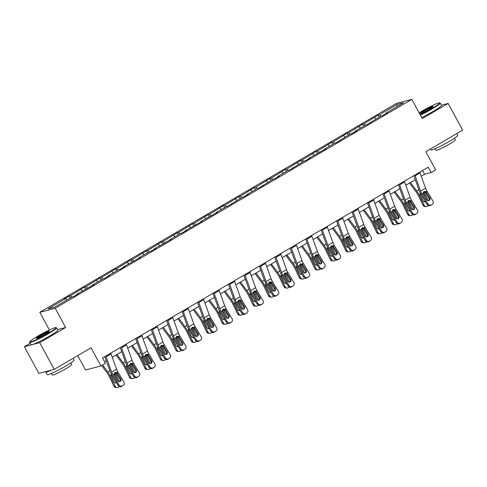<?xml version="1.0" encoding="UTF-8"?>
<svg xmlns="http://www.w3.org/2000/svg" width="487" height="487" viewBox="0 0 487 487"><rect width="100%" height="100%" fill="white"/><g stroke="black" fill="none" stroke-linecap="round" stroke-linejoin="round"><path stroke-width="0.73" d="M30.218 343.262L24.35 346.701L39.721 342.665L65.617 327.501L55.177 308.265L411.807 99.372L422.247 118.603L448.15 103.439L441.374 105.21M448.15 103.439L462.65 130.145L425.808 151.725L435.67 169.89L431.165 172.526L428.262 167.187L102.532 357.982L105.429 363.32L100.925 365.962L91.063 347.797L54.221 369.377L38.85 373.413L24.35 346.701M39.721 342.665L54.221 369.377M77.743 355.601L85.554 369.992L100.925 365.962M49.406 329.985L39.806 312.301L396.436 103.408L411.807 99.372M66.92 299.962L65.55 298.647L64.162 299.006L69.111 296.108L70.171 298.062M380.871 116.07L379.501 114.755L397.027 104.486L403.589 102.763L386.063 113.033L387.451 112.667L382.502 115.565L381.108 115.93L367.052 124.617L365.658 124.982L355.163 131.131L356.551 130.766L351.602 133.663L350.208 134.028L336.152 142.715L334.764 143.081L324.263 149.229L325.657 148.864L308.813 158.275L310.207 157.916L305.252 160.813L303.864 161.179L289.802 169.866L288.414 170.231L277.913 176.379L279.307 176.014L274.351 178.912L272.964 179.277L258.901 187.964L257.513 188.329L247.012 194.477L248.407 194.112L243.451 197.01L242.063 197.375L228.001 206.062L226.613 206.427L216.112 212.576L217.506 212.21L200.662 221.628L202.056 221.262L185.218 230.674L186.606 230.308L181.657 233.212L180.263 233.577L169.768 239.726L171.156 239.361L154.318 248.772L155.706 248.407L150.757 251.31L149.363 251.676L138.868 257.824L140.256 257.459L123.418 266.87L124.806 266.505L119.857 269.408L118.463 269.774L107.968 275.922L109.356 275.557L104.407 278.454L103.013 278.82L92.518 284.974L93.906 284.609L77.068 294.02L78.456 293.655L73.507 296.559L72.113 296.924L54.587 307.187L48.024 308.91L65.55 298.647M55.177 308.265L39.806 312.301M71.875 297.064L70.505 295.743L69.111 296.108M70.505 295.743L84.561 287.056L85.621 289.01M87.325 288.012L85.956 286.691L84.561 287.056M85.956 286.691L100.012 278.01L101.071 279.958M102.775 278.966L101.406 277.645L100.012 278.01M101.406 277.645L115.462 268.958L116.521 270.912M118.225 269.914L116.856 268.593L115.462 268.958M116.856 268.593L130.912 259.912L131.971 261.86M133.669 260.868L132.306 259.547L130.912 259.912M132.306 259.547L146.362 250.86L147.421 252.814M149.119 251.816L147.75 250.495L146.362 250.86M147.75 250.495L161.812 241.814L162.871 243.762M164.569 242.763L163.2 241.449L161.812 241.814M163.2 241.449L177.262 232.762L178.321 234.716M180.02 233.717L178.65 232.396L177.262 232.762M178.65 232.396L192.712 223.71L193.771 225.664M195.47 224.665L194.1 223.344L192.712 223.71M194.1 223.344L208.162 214.664L209.221 216.612M210.92 215.619L209.55 214.298L208.162 214.664M209.55 214.298L223.612 205.611L224.671 207.565M226.37 206.567L225 205.246L223.612 205.611M225 205.246L239.062 196.565L240.121 198.513M241.82 197.521L240.45 196.2L239.062 196.565M240.45 196.2L254.506 187.513L255.572 189.467M257.27 188.469L255.9 187.148L254.506 187.513M255.9 187.148L269.956 178.467L271.015 180.415M272.72 179.417L271.35 178.102L269.956 178.467M271.35 178.102L285.406 169.415L286.466 171.369M288.17 170.371L286.8 169.05L285.406 169.415M286.8 169.05L300.856 160.363L301.916 162.317M303.62 161.319L302.25 159.998L300.856 160.363M302.25 159.998L316.307 151.317L317.366 153.265M319.07 152.273L317.701 150.952L316.307 151.317M317.701 150.952L331.757 142.265L332.816 144.219M334.52 143.221L333.151 141.9L331.757 142.265M333.151 141.9L347.207 133.219L348.266 135.167M349.97 134.175L348.601 132.854L347.207 133.219M348.601 132.854L362.657 124.167L363.716 126.121M365.42 125.122L364.051 123.801L362.657 124.167M364.051 123.801L378.107 115.121L379.166 117.069M379.501 114.755L378.107 115.121M77.123 294.434L77.068 294.02M82.37 290.916L81 289.595M92.573 285.388L92.518 284.974M97.82 281.863L96.45 280.542M108.023 276.336L107.968 275.922M113.27 272.817L111.9 271.496M123.473 267.29L123.418 266.87M128.72 263.765L127.35 262.444M138.923 258.238L138.868 257.824M144.17 254.713L142.801 253.398M154.373 249.192L154.318 248.772M159.62 245.667L158.251 244.346M169.823 240.14L169.768 239.726M175.07 236.615L173.701 235.294M185.273 231.088L185.218 230.674M190.52 227.569L189.151 226.248M200.723 222.042L200.662 221.628M205.971 218.517L204.601 217.196M216.173 212.989L216.112 212.576M221.421 209.471L220.051 208.15M231.623 203.943L231.562 203.523M236.871 200.419L235.501 199.098M247.073 194.891L247.012 194.477M252.321 191.367L250.951 190.052M262.523 185.845L262.463 185.425M267.771 182.321L266.401 181M277.974 176.793L277.913 176.379M283.215 173.269L281.851 171.948M293.424 167.741L293.363 167.327M298.665 164.222L297.295 162.902M308.874 158.695L308.813 158.275M314.115 155.17L312.745 153.849M324.324 149.643L324.263 149.229M329.565 146.124L328.195 144.803M339.774 140.597L339.713 140.177M345.015 137.072L343.645 135.751M355.218 131.545L355.163 131.131M360.465 128.02L359.096 126.705M370.668 122.499L370.613 122.079M375.915 118.974L374.546 117.653M386.118 113.447L386.063 113.033M421.231 176.215L424.579 174.255L431.165 172.526M104.553 361.707L106.269 360.703M112.241 357.208L121.713 351.657M127.685 348.156L137.164 342.604M143.135 339.11L152.614 333.558M158.585 330.058L168.064 324.506M174.036 321.006L183.514 315.454M189.486 311.96L198.964 306.408M204.936 302.908L214.414 297.356M220.386 293.862L229.864 288.31M235.836 284.81L245.314 279.258M251.286 275.764L260.764 270.212M266.736 266.712L276.214 261.16M282.186 257.66L291.664 252.108M297.636 248.613L307.114 243.062M313.086 239.561L322.564 234.01M328.536 230.515L338.015 224.964M343.986 221.463L353.465 215.911M359.436 212.417L368.915 206.865M374.887 203.365L384.365 197.813M390.337 194.313L399.809 188.761M405.781 185.267L415.259 179.715M422.558 170.529L424.579 174.255M397.033 106.604L397.027 104.486M65.617 327.501L57.533 329.62M419.739 172.179A4.273 1.455 59.6 0 1 420.05 172.946L425.565 188.183A6.106 2.076 -120.4 0 0 426.91 190.989L432.967 201.082A2.441 2.295 54.5 0 1 432.243 204.339L430.405 205.526L432.243 204.339M413.798 175.661L419.088 190.289A9.156 3.117 -120.4 0 0 421.109 194.49L427.172 204.589L428.018 203.986A2.441 2.295 54.5 0 0 431.257 204.917M414.784 175.083A4.273 1.455 59.6 0 1 415.101 175.844L420.61 191.087A6.106 2.076 -120.4 0 0 421.961 193.887L428.018 203.986M428.895 200.595A1.954 1.838 54.5 0 0 428.968 198.446L425.364 192.432L424.025 191.452M430.405 205.526A2.441 2.295 -125.5 0 1 427.172 204.589M432.407 204.236L431.555 204.838A2.441 2.295 -125.5 0 1 431.397 204.942M425.845 191.61L429.82 197.838A1.954 1.838 -125.5 0 1 429.236 200.443A1.954 1.838 -125.5 0 1 426.649 199.694L423.026 193.26L423.915 191.507L425.845 191.61L426.91 190.989M409.555 183.057L416.33 192.207A6.106 2.076 59.6 0 1 417.98 194.934L423.033 205.295L424.244 205.356A2.441 2.24 93 0 0 427.276 206.348L428.262 205.764A2.441 2.24 93 0 0 428.426 205.66M410.492 182.509L416.72 190.91A9.156 3.117 59.6 0 1 419.191 194.995L424.244 205.356M423.867 191.543A9.156 3.117 59.6 0 1 424.147 192.097L428.335 200.681M425.522 201.843A1.954 1.79 -87 0 1 423.252 200.973L420.111 194.459L420.232 192.907M424.147 192.097L423.02 193.108M426.295 199.11L423.41 192.943M426.423 199.116A1.954 1.79 -87 0 1 426.582 199.585M426.095 206.634L424.883 206.573A2.441 2.24 -87 0 1 423.033 205.295M424.134 201.843A1.954 1.79 93 0 0 425.078 201.107M420.19 114.81A14.89 1.327 -28.5 0 0 431.701 108.704A14.89 1.327 -28.5 0 0 439.609 102.848A14.89 1.327 -28.5 0 0 421.565 111.365A14.89 1.327 -28.5 0 0 419.118 112.832M439.609 102.848L440.102 102.994A15.255 1.364 151.5 0 1 440.218 103.074A15.255 1.364 151.5 0 1 431.999 108.991A15.255 1.364 151.5 0 1 420.384 115.163M429.169 109.368A7.445 0.664 151.5 0 1 420.141 113.623A7.445 0.664 151.5 0 1 424.098 110.695A7.445 0.664 151.5 0 1 433.18 106.543A7.445 0.664 151.5 0 1 429.169 109.368M432.846 106.933A7.08 0.633 -28.5 0 0 424.396 110.987A7.08 0.633 -28.5 0 0 420.646 113.556M456.782 133.584L457.737 135.337A15.255 1.364 151.5 0 1 449.519 141.254A15.255 1.364 151.5 0 1 430.916 149.899L430.435 149.016M454.432 138.211L455.315 139.836A10.988 0.98 151.5 0 1 449.398 144.097A10.988 0.98 151.5 0 1 436.005 150.319L435.122 148.693M440.218 103.074L441.49 105.423A15.255 1.364 151.5 0 1 433.278 111.34A15.255 1.364 151.5 0 1 421.657 117.513M48.03 333.431A14.89 1.327 -28.5 0 0 55.944 327.581A14.89 1.327 -28.5 0 0 37.895 336.091A14.89 1.327 -28.5 0 0 29.871 341.734A14.89 1.327 -28.5 0 0 48.03 333.431M55.944 327.581L56.437 327.727A15.255 1.364 151.5 0 1 56.547 327.8A15.255 1.364 151.5 0 1 48.329 333.723A15.255 1.364 151.5 0 1 29.731 342.361A15.255 1.364 151.5 0 1 29.725 342.227L29.871 341.734M45.498 334.1A7.445 0.664 151.5 0 1 36.476 338.355A7.445 0.664 151.5 0 1 40.433 335.427A7.445 0.664 151.5 0 1 49.51 331.276A7.445 0.664 151.5 0 1 45.498 334.1M49.181 331.659A7.08 0.633 -28.5 0 0 40.731 335.713A7.08 0.633 -28.5 0 0 36.982 338.288M73.111 358.316L74.067 360.07A15.255 1.364 151.5 0 1 65.848 365.987A15.255 1.364 151.5 0 1 47.251 374.631L45.796 371.958A15.255 1.364 151.5 0 1 45.961 371.544M70.761 362.937L71.644 364.562A10.988 0.98 151.5 0 1 65.733 368.823A10.988 0.98 151.5 0 1 52.34 375.051L51.452 373.419M56.547 327.8L57.825 330.156A15.255 1.364 151.5 0 1 49.607 336.073A15.255 1.364 151.5 0 1 31.004 344.711L29.731 342.361M51.47 370.102A15.255 1.364 151.5 0 1 45.796 371.958M404.289 181.231A4.273 1.455 59.6 0 1 404.6 181.992L410.115 197.235A6.106 2.076 -120.4 0 0 411.46 200.035L417.517 210.134A2.441 2.295 54.5 0 1 416.793 213.385L414.954 214.572L416.793 213.385M398.348 184.713L403.638 199.341A9.156 3.117 -120.4 0 0 405.665 203.542L411.722 213.641L412.568 213.038A2.441 2.295 54.5 0 0 415.807 213.97M399.334 184.129A4.273 1.455 59.6 0 1 399.65 184.896L405.16 200.133A6.106 2.076 -120.4 0 0 406.511 202.939L412.568 213.038M413.445 209.647A1.954 1.838 54.5 0 0 413.518 207.492L409.914 201.478L408.575 200.504M414.954 214.572A2.441 2.295 -125.5 0 1 411.722 213.641M416.957 213.282L416.111 213.89A2.441 2.295 -125.5 0 1 415.947 213.994M410.395 200.662L414.37 206.89A1.954 1.838 -125.5 0 1 413.792 209.495A1.954 1.838 -125.5 0 1 411.198 208.746L407.576 202.312L408.465 200.559L410.395 200.662L411.46 200.035M388.839 190.277A4.273 1.455 59.6 0 1 389.15 191.044L394.665 206.281A6.106 2.076 -120.4 0 0 396.01 209.087L402.067 219.187A2.441 2.295 54.5 0 1 401.343 222.437L399.504 223.624L401.343 222.437M382.898 193.759L388.188 208.387A9.156 3.117 -120.4 0 0 390.215 212.594L396.272 222.693L397.118 222.084A2.441 2.295 54.5 0 0 400.357 223.016M383.884 193.181A4.273 1.455 59.6 0 1 384.2 193.942L389.71 209.185A6.106 2.076 -120.4 0 0 391.061 211.985L397.118 222.084M398.001 218.693A1.954 1.838 54.5 0 0 398.074 216.545L394.464 210.53L393.125 209.55M399.504 223.624A2.441 2.295 -125.5 0 1 396.272 222.693M401.507 222.334L400.661 222.936A2.441 2.295 -125.5 0 1 400.497 223.04M394.945 209.708L398.92 215.942A1.954 1.838 -125.5 0 1 398.342 218.541A1.954 1.838 -125.5 0 1 395.748 217.799L392.126 211.358L393.015 209.611L394.945 209.708L396.01 209.087M394.105 192.109L400.88 201.259A6.106 2.076 59.6 0 1 402.53 203.98L407.582 214.341L408.794 214.408A2.441 2.24 93 0 0 411.825 215.394L412.812 214.816A2.441 2.24 93 0 0 412.976 214.706M395.042 191.555L401.27 199.962A9.156 3.117 59.6 0 1 403.741 204.047L408.794 214.408M408.416 200.589A9.156 3.117 59.6 0 1 408.696 201.143L412.885 209.733M410.072 210.889A1.954 1.79 -87 0 1 407.802 210.019L404.66 203.505L404.782 201.953M408.696 201.143L407.57 202.154M410.845 208.156L407.96 201.989M410.973 208.162A1.954 1.79 -87 0 1 411.131 208.637M410.644 215.686L409.433 215.619A2.441 2.24 -87 0 1 407.582 214.341M408.684 210.895A1.954 1.79 93 0 0 409.628 210.153M378.655 201.155L385.43 210.305A6.106 2.076 59.6 0 1 387.08 213.032L392.132 223.393L393.344 223.46A2.441 2.24 93 0 0 396.375 224.446L397.362 223.862A2.441 2.24 93 0 0 397.526 223.758M379.592 200.607L385.82 209.008A9.156 3.117 59.6 0 1 388.291 213.093L393.344 223.46M392.966 209.641A9.156 3.117 59.6 0 1 393.246 210.195L397.435 218.785M394.622 219.941A1.954 1.79 -87 0 1 392.352 219.071L389.21 212.557L389.332 211.005M393.246 210.195L392.12 211.206M395.395 217.208L392.51 211.041M395.523 217.214A1.954 1.79 -87 0 1 395.681 217.683M395.194 224.732L393.983 224.671A2.441 2.24 -87 0 1 392.132 223.393M393.234 219.941A1.954 1.79 93 0 0 394.178 219.205M373.389 199.329A4.273 1.455 59.6 0 1 373.699 200.096L379.215 215.333A6.106 2.076 -120.4 0 0 380.56 218.133L386.623 228.233A2.441 2.295 54.5 0 1 385.893 231.489L384.054 232.67L385.893 231.489M367.448 202.811L372.738 217.439A9.156 3.117 -120.4 0 0 374.765 221.64L380.822 231.739L381.668 231.136A2.441 2.295 54.5 0 0 384.907 232.068M368.434 202.233A4.273 1.455 59.6 0 1 368.75 202.994L374.26 218.231A6.106 2.076 -120.4 0 0 375.611 221.037L381.668 231.136M382.551 227.746A1.954 1.838 54.5 0 0 382.624 225.597L379.014 219.576L377.675 218.602M384.054 232.67A2.441 2.295 -125.5 0 1 380.822 231.739M386.057 231.38L385.211 231.989A2.441 2.295 -125.5 0 1 385.047 232.092M379.495 218.76L383.47 224.988A1.954 1.838 -125.5 0 1 382.892 227.593A1.954 1.838 -125.5 0 1 380.298 226.845L376.676 220.41L377.565 218.657L379.495 218.76L380.56 218.133M363.205 210.207L369.98 219.357A6.106 2.076 59.6 0 1 371.63 222.078L376.682 232.445L377.894 232.506A2.441 2.24 93 0 0 380.925 233.492L381.911 232.914A2.441 2.24 93 0 0 382.076 232.81M364.142 209.653L370.37 218.06A9.156 3.117 59.6 0 1 372.847 222.145L377.894 232.506M377.516 218.687A9.156 3.117 59.6 0 1 377.796 219.241L381.985 227.831M379.172 228.987A1.954 1.79 -87 0 1 376.901 228.117L373.76 221.603L373.882 220.051M377.796 219.241L376.67 220.252M379.945 226.254L377.066 220.087M380.073 226.26A1.954 1.79 -87 0 1 380.237 226.735M379.75 233.784L378.533 233.717A2.441 2.24 -87 0 1 376.682 232.445M377.784 228.993A1.954 1.79 93 0 0 378.728 228.257M357.939 208.381A4.273 1.455 59.6 0 1 358.249 209.142L363.765 224.385A6.106 2.076 -120.4 0 0 365.116 227.185L371.173 237.285A2.441 2.295 54.5 0 1 370.443 240.535L368.604 241.722L370.443 240.535M351.998 211.857L357.288 226.485A9.156 3.117 -120.4 0 0 359.315 230.692L365.372 240.791L366.218 240.182A2.441 2.295 54.5 0 0 369.456 241.114M352.984 211.279A4.273 1.455 59.6 0 1 353.3 212.046L358.809 227.283A6.106 2.076 -120.4 0 0 360.161 230.083L366.218 240.182M367.101 236.792A1.954 1.838 54.5 0 0 367.174 234.643L363.564 228.628L362.225 227.648M368.604 241.722A2.441 2.295 -125.5 0 1 365.372 240.791M370.607 240.432L369.761 241.035A2.441 2.295 -125.5 0 1 369.596 241.144M364.045 227.806L368.02 234.04A1.954 1.838 -125.5 0 1 367.442 236.639A1.954 1.838 -125.5 0 1 364.848 235.897L361.226 229.462L362.121 227.709L364.045 227.806L365.116 227.185M347.755 219.253L354.53 228.403A6.106 2.076 59.6 0 1 356.18 231.13L361.232 241.491L362.45 241.558A2.441 2.24 93 0 0 365.475 242.544L366.468 241.966A2.441 2.24 93 0 0 366.626 241.856M348.698 218.706L354.92 227.106A9.156 3.117 59.6 0 1 357.397 231.191L362.45 241.558M362.066 227.739A9.156 3.117 59.6 0 1 362.346 228.293L366.534 236.883M363.722 238.04A1.954 1.79 -87 0 1 361.451 237.169L358.316 230.655L358.432 229.103M362.346 228.293L361.22 229.304M364.495 235.306L361.616 229.14M364.623 235.312A1.954 1.79 -87 0 1 364.787 235.787M364.3 242.836L363.083 242.77A2.441 2.24 -87 0 1 361.232 241.491M362.334 238.046A1.954 1.79 93 0 0 363.278 237.303M342.489 217.427A4.273 1.455 59.6 0 1 342.799 218.194L348.315 233.431A6.106 2.076 -120.4 0 0 349.666 236.232L355.723 246.331A2.441 2.295 54.5 0 1 354.993 249.588L353.154 250.768L354.993 249.588M336.547 220.909L341.837 235.538A9.156 3.117 -120.4 0 0 343.865 239.738L349.922 249.837L350.768 249.234A2.441 2.295 54.5 0 0 354.006 250.166M337.534 220.331A4.273 1.455 59.6 0 1 337.85 221.092L343.359 236.335A6.106 2.076 -120.4 0 0 344.711 239.135L350.768 249.234M351.651 245.844A1.954 1.838 54.5 0 0 351.724 243.695L348.114 237.68L346.774 236.7M353.154 250.768A2.441 2.295 -125.5 0 1 349.922 249.837M355.157 249.478L354.311 250.087A2.441 2.295 -125.5 0 1 354.146 250.19M348.595 236.859L352.57 243.086A1.954 1.838 -125.5 0 1 351.991 245.692A1.954 1.838 -125.5 0 1 349.398 244.943L345.776 238.508L346.671 236.755L348.595 236.859L349.666 236.232M332.304 228.306L339.086 237.455A6.106 2.076 59.6 0 1 340.736 240.176L345.782 250.543L347 250.604A2.441 2.24 93 0 0 350.025 251.59L351.017 251.012A2.441 2.24 93 0 0 351.176 250.908M333.248 227.752L339.469 236.158A9.156 3.117 59.6 0 1 341.947 240.243L347 250.604M346.616 236.785A9.156 3.117 59.6 0 1 346.896 237.346L351.084 245.929M348.272 247.092A1.954 1.79 -87 0 1 346.001 246.221L342.866 239.707L342.982 238.155M346.896 237.346L345.77 238.35M349.045 244.358L346.166 238.192M349.173 244.364A1.954 1.79 -87 0 1 349.337 244.833M348.85 251.882L347.639 251.822A2.441 2.24 -87 0 1 345.782 250.543M346.884 247.092A1.954 1.79 93 0 0 347.828 246.355M327.039 226.479A4.273 1.455 59.6 0 1 327.349 227.24L332.864 242.483A6.106 2.076 -120.4 0 0 334.216 245.284L340.273 255.383A2.441 2.295 54.5 0 1 339.549 258.634L337.704 259.821L339.549 258.634M321.097 229.955L326.387 244.584A9.156 3.117 -120.4 0 0 328.415 248.79L334.472 258.889L335.318 258.28A2.441 2.295 54.5 0 0 338.556 259.218M322.084 229.377A4.273 1.455 59.6 0 1 322.4 230.144L327.909 245.381A6.106 2.076 -120.4 0 0 329.261 248.181L335.318 258.28M336.2 254.896A1.954 1.838 54.5 0 0 336.274 252.741L332.664 246.726L331.324 245.746M337.704 259.821A2.441 2.295 -125.5 0 1 334.472 258.889M339.707 258.53L338.861 259.133A2.441 2.295 -125.5 0 1 338.696 259.242M333.145 245.911L337.12 252.138A1.954 1.838 -125.5 0 1 336.541 254.738A1.954 1.838 -125.5 0 1 333.954 253.995L330.326 247.56L331.221 245.807L333.145 245.911L334.216 245.284M316.854 237.352L323.636 246.507A6.106 2.076 59.6 0 1 325.286 249.228L330.338 259.589L331.55 259.656A2.441 2.24 93 0 0 334.575 260.642L335.567 260.064A2.441 2.24 93 0 0 335.726 259.955M317.798 236.804L324.019 245.211A9.156 3.117 59.6 0 1 326.497 249.295L331.55 259.656M331.166 245.838A9.156 3.117 59.6 0 1 331.446 246.392L335.634 254.981M332.822 256.138A1.954 1.79 -87 0 1 330.551 255.267L327.416 248.754L327.532 247.201M331.446 246.392L330.32 247.402M333.601 253.404L330.716 247.238M333.723 253.41A1.954 1.79 -87 0 1 333.887 253.885M333.4 260.935L332.189 260.868A2.441 2.24 -87 0 1 330.338 259.589M331.434 256.144A1.954 1.79 93 0 0 332.377 255.401M311.589 235.525A4.273 1.455 59.6 0 1 311.899 236.292L317.414 251.529A6.106 2.076 -120.4 0 0 318.766 254.336L324.823 264.429A2.441 2.295 54.5 0 1 324.099 267.686L322.26 268.873L324.099 267.686M305.647 239.007L310.937 253.636A9.156 3.117 -120.4 0 0 312.964 257.836L319.022 267.935L319.868 267.333A2.441 2.295 54.5 0 0 323.106 268.264M306.633 238.429A4.273 1.455 59.6 0 1 306.95 239.19L312.459 254.433A6.106 2.076 -120.4 0 0 313.811 257.233L319.868 267.333M320.75 263.942A1.954 1.838 54.5 0 0 320.823 261.793L317.214 255.778L315.874 254.798M322.26 268.873A2.441 2.295 -125.5 0 1 319.022 267.935M324.257 267.582L323.411 268.185A2.441 2.295 -125.5 0 1 323.246 268.288M317.694 254.957L321.67 261.184A1.954 1.838 -125.5 0 1 321.091 263.79A1.954 1.838 -125.5 0 1 318.504 263.041L314.882 256.606L315.771 254.859L317.694 254.957L318.766 254.336M301.404 246.404L308.186 255.553A6.106 2.076 59.6 0 1 309.835 258.28L314.888 268.641L316.1 268.702A2.441 2.24 93 0 0 319.125 269.695L320.117 269.11A2.441 2.24 93 0 0 320.282 269.007M302.348 245.856L308.569 254.257A9.156 3.117 59.6 0 1 311.047 258.341L316.1 268.702M315.716 254.89A9.156 3.117 59.6 0 1 315.996 255.444L320.184 264.027M317.372 265.19A1.954 1.79 -87 0 1 315.107 264.319L312.094 258.147L312.082 256.253M315.996 255.444L314.87 256.454M318.151 262.456L315.266 256.29M318.273 262.463A1.954 1.79 -87 0 1 318.437 262.931M317.95 269.981L316.739 269.92A2.441 2.24 -87 0 1 314.888 268.641M315.984 265.19A1.954 1.79 93 0 0 316.934 264.453M296.139 244.577A4.273 1.455 59.6 0 1 296.449 245.338L301.964 260.582A6.106 2.076 -120.4 0 0 303.316 263.382L309.373 273.481A2.441 2.295 54.5 0 1 308.648 276.732L306.81 277.919L308.648 276.732M290.197 248.06L295.487 262.688A9.156 3.117 -120.4 0 0 297.514 266.888L303.571 276.987L304.418 276.385A2.441 2.295 54.5 0 0 307.656 277.316M291.189 247.475A4.273 1.455 59.6 0 1 291.5 248.242L297.015 263.479A6.106 2.076 -120.4 0 0 298.361 266.286L304.418 276.385M305.3 272.994A1.954 1.838 54.5 0 0 305.373 270.839L301.763 264.825L300.424 263.851M306.81 277.919A2.441 2.295 -125.5 0 1 303.571 276.987M308.807 276.628L307.961 277.237A2.441 2.295 -125.5 0 1 307.796 277.34M302.25 264.009L306.22 270.236A1.954 1.838 -125.5 0 1 305.641 272.842A1.954 1.838 -125.5 0 1 303.054 272.093L299.432 265.659L300.321 263.905L302.25 264.009L303.316 263.382M285.954 255.456L292.736 264.605A6.106 2.076 59.6 0 1 294.385 267.326L299.438 277.687L300.649 277.754A2.441 2.24 93 0 0 303.675 278.741L304.667 278.162A2.441 2.24 93 0 0 304.832 278.059M286.898 254.902L293.119 263.309A9.156 3.117 59.6 0 1 295.597 267.393L300.649 277.754M300.266 263.936A9.156 3.117 59.6 0 1 300.546 264.49L304.734 273.079M301.922 274.236A1.954 1.79 -87 0 1 299.657 273.365L296.644 267.193L296.632 265.299M300.546 264.49L299.42 265.5M302.701 271.502L299.815 265.336M302.823 271.509A1.954 1.79 -87 0 1 302.987 271.983M302.5 279.033L301.289 278.966A2.441 2.24 -87 0 1 299.438 277.687M300.534 274.242A1.954 1.79 93 0 0 301.483 273.499M280.689 253.63A4.273 1.455 59.6 0 1 281.005 254.391L286.514 269.628A6.106 2.076 -120.4 0 0 287.866 272.434L293.923 282.533A2.441 2.295 54.5 0 1 293.198 285.784L291.36 286.971L293.198 285.784M274.747 257.106L280.037 271.734A9.156 3.117 -120.4 0 0 282.064 275.94L288.121 286.039L288.968 285.431A2.441 2.295 54.5 0 0 292.206 286.362M275.739 256.527A4.273 1.455 59.6 0 1 276.05 257.288L281.565 272.531A6.106 2.076 -120.4 0 0 282.91 275.332L288.968 285.431M289.85 282.04A1.954 1.838 54.5 0 0 289.923 279.891L286.313 273.877L284.974 272.897M291.36 286.971A2.441 2.295 -125.5 0 1 288.121 286.039M293.357 285.68L292.51 286.283A2.441 2.295 -125.5 0 1 292.346 286.386M286.8 273.055L290.769 279.288A1.954 1.838 -125.5 0 1 290.191 281.888A1.954 1.838 -125.5 0 1 287.604 281.145L283.982 274.711L284.871 272.957L286.8 273.055L287.866 272.434M270.504 264.502L277.286 273.651A6.106 2.076 59.6 0 1 278.935 276.379L283.988 286.74L285.199 286.806A2.441 2.24 93 0 0 288.225 287.793L289.217 287.208A2.441 2.24 93 0 0 289.381 287.105M271.448 263.954L277.669 272.355A9.156 3.117 59.6 0 1 280.147 276.439L285.199 286.806M284.822 272.988A9.156 3.117 59.6 0 1 285.096 273.542L289.284 282.131M286.472 283.288A1.954 1.79 -87 0 1 284.207 282.417L281.194 276.245L281.182 274.351M285.096 273.542L283.97 274.552M287.251 280.555L284.365 274.388M287.373 280.561A1.954 1.79 -87 0 1 287.537 281.029M287.05 288.079L285.839 288.018A2.441 2.24 -87 0 1 283.988 286.74M285.084 283.294A1.954 1.79 93 0 0 286.033 282.551M265.238 262.676A4.273 1.455 59.6 0 1 265.555 263.443L271.064 278.68A6.106 2.076 -120.4 0 0 272.416 281.48L278.473 291.579A2.441 2.295 54.5 0 1 277.748 294.836L275.91 296.017L277.748 294.836M259.297 266.158L264.587 280.786A9.156 3.117 -120.4 0 0 266.614 284.986L272.671 295.085L273.517 294.483A2.441 2.295 54.5 0 0 276.756 295.414M260.289 265.579A4.273 1.455 59.6 0 1 260.6 266.34L266.115 281.583A6.106 2.076 -120.4 0 0 267.46 284.384L273.517 294.483M274.4 291.092A1.954 1.838 54.5 0 0 274.473 288.943L270.863 282.923L269.524 281.949M275.91 296.017A2.441 2.295 -125.5 0 1 272.671 295.085M277.907 294.726L277.06 295.335A2.441 2.295 -125.5 0 1 276.896 295.439M271.35 282.107L275.319 288.334A1.954 1.838 -125.5 0 1 274.741 290.94A1.954 1.838 -125.5 0 1 272.154 290.191L268.532 283.757L269.421 282.003L271.35 282.107L272.416 281.48M255.054 273.554L261.836 282.704A6.106 2.076 59.6 0 1 263.485 285.425L268.538 295.792L269.749 295.853A2.441 2.24 93 0 0 272.775 296.839L273.767 296.26A2.441 2.24 93 0 0 273.931 296.157M255.998 273L262.219 281.407A9.156 3.117 59.6 0 1 264.697 285.492L269.749 295.853M269.372 282.034A9.156 3.117 59.6 0 1 269.646 282.588L273.834 291.177M271.022 292.334A1.954 1.79 -87 0 1 268.757 291.463L265.744 285.291L265.732 283.397M269.646 282.588L268.52 283.598M271.801 289.601L268.915 283.434M271.923 289.607A1.954 1.79 -87 0 1 272.087 290.082M271.6 297.131L270.388 297.064A2.441 2.24 -87 0 1 268.538 295.792M269.634 292.34A1.954 1.79 93 0 0 270.583 291.603M249.788 271.728A4.273 1.455 59.6 0 1 250.105 272.489L255.614 287.732A6.106 2.076 -120.4 0 0 256.966 290.532L263.023 300.631A2.441 2.295 54.5 0 1 262.298 303.882L260.46 305.069L262.298 303.882M243.847 275.204L249.137 289.832A9.156 3.117 -120.4 0 0 251.164 294.038L257.221 304.138L258.073 303.529A2.441 2.295 54.5 0 0 261.306 304.46M244.839 274.625A4.273 1.455 59.6 0 1 245.15 275.392L250.665 290.629A6.106 2.076 -120.4 0 0 252.01 293.43L258.073 303.529M258.95 300.138A1.954 1.838 54.5 0 0 259.023 297.989L255.413 291.975L254.074 290.995M260.46 305.069A2.441 2.295 -125.5 0 1 257.221 304.138M262.456 303.778L261.61 304.381A2.441 2.295 -125.5 0 1 261.446 304.491M255.9 291.153L259.869 297.387A1.954 1.838 -125.5 0 1 259.291 299.986A1.954 1.838 -125.5 0 1 256.704 299.243L253.082 292.809L253.97 291.056L255.9 291.153L256.966 290.532M239.604 282.6L246.385 291.75A6.106 2.076 59.6 0 1 248.035 294.477L253.088 304.838L254.299 304.905A2.441 2.24 93 0 0 257.325 305.891L258.317 305.312A2.441 2.24 93 0 0 258.481 305.203M240.548 282.052L246.775 290.453A9.156 3.117 59.6 0 1 249.247 294.538L254.299 304.905M253.922 291.086A9.156 3.117 59.6 0 1 254.196 291.64L258.384 300.229M255.572 301.386A1.954 1.79 -87 0 1 253.307 300.516L250.166 294.002L250.288 292.45M254.196 291.64L253.07 292.65M256.351 298.653L253.465 292.486M256.472 298.659A1.954 1.79 -87 0 1 256.637 299.134M256.15 306.183L254.938 306.116A2.441 2.24 -87 0 1 253.088 304.838M254.184 301.392A1.954 1.79 93 0 0 255.133 300.649M234.338 280.774A4.273 1.455 59.6 0 1 234.655 281.541L240.164 296.778A6.106 2.076 -120.4 0 0 241.515 299.578L247.573 309.677A2.441 2.295 54.5 0 1 246.848 312.934L245.01 314.115L246.848 312.934M228.397 284.256L233.687 298.884A9.156 3.117 -120.4 0 0 235.714 303.084L241.771 313.184L242.623 312.581A2.441 2.295 54.5 0 0 245.856 313.512M229.389 283.678A4.273 1.455 59.6 0 1 229.7 284.438L235.215 299.682A6.106 2.076 -120.4 0 0 236.566 302.482L242.623 312.581M243.5 309.19A1.954 1.838 54.5 0 0 243.573 307.041L239.75 300.723L238.63 300.047M245.01 314.115A2.441 2.295 -125.5 0 1 241.771 313.184M247.012 312.824L246.16 313.433A2.441 2.295 -125.5 0 1 245.996 313.537M240.45 300.205L244.419 306.433A1.954 1.838 -125.5 0 1 243.841 309.038A1.954 1.838 -125.5 0 1 241.254 308.289L237.632 301.855L238.52 300.102L240.45 300.205L241.515 299.578M224.16 291.652L230.935 300.802A6.106 2.076 59.6 0 1 232.585 303.523L237.638 313.89L238.849 313.951A2.441 2.24 93 0 0 241.875 314.937L242.867 314.358A2.441 2.24 93 0 0 243.031 314.255M225.097 291.098L231.325 299.505A9.156 3.117 59.6 0 1 233.797 303.59L238.849 313.951M238.472 300.132A9.156 3.117 59.6 0 1 238.746 300.692L242.934 309.275M240.121 310.438A1.954 1.79 -87 0 1 237.857 309.568L234.716 303.054L234.837 301.502M238.746 300.692L237.619 301.697M240.901 307.705L238.015 301.538M241.022 307.711A1.954 1.79 -87 0 1 241.187 308.18M240.7 315.229L239.488 315.168A2.441 2.24 -87 0 1 237.638 313.89M238.74 310.438A1.954 1.79 93 0 0 239.683 309.702M218.888 289.826A4.273 1.455 59.6 0 1 219.205 290.587L224.714 305.83A6.106 2.076 -120.4 0 0 226.065 308.63L232.122 318.729A2.441 2.295 54.5 0 1 231.398 321.98L229.56 323.167L231.398 321.98M212.947 293.302L218.243 307.936A9.156 3.117 -120.4 0 0 220.264 312.137L226.321 322.236L227.173 321.627A2.441 2.295 54.5 0 0 230.406 322.564M213.939 292.724A4.273 1.455 59.6 0 1 214.25 293.491L219.765 308.728A6.106 2.076 -120.4 0 0 221.116 311.528L227.173 321.627M228.05 318.242A1.954 1.838 54.5 0 0 228.123 316.087L224.513 310.073L223.18 309.099M229.56 323.167A2.441 2.295 -125.5 0 1 226.321 322.236M231.562 321.877L230.71 322.479A2.441 2.295 -125.5 0 1 230.552 322.589M225 309.257L228.975 315.485A1.954 1.838 -125.5 0 1 228.391 318.084A1.954 1.838 -125.5 0 1 225.804 317.341L222.182 310.907L223.07 309.154L225 309.257L226.065 308.63M208.71 300.698L215.485 309.854A6.106 2.076 59.6 0 1 217.135 312.575L222.188 322.936L223.399 323.003A2.441 2.24 93 0 0 226.425 323.989L227.417 323.411A2.441 2.24 93 0 0 227.581 323.301M209.647 300.15L215.875 308.557A9.156 3.117 59.6 0 1 218.346 312.642L223.399 323.003M223.022 309.184A9.156 3.117 59.6 0 1 223.302 309.738L227.484 318.328M224.671 319.484A1.954 1.79 -87 0 1 222.407 318.614L219.266 312.1L219.387 310.548M223.302 309.738L222.175 310.749M225.451 316.751L222.565 310.584M225.572 316.757A1.954 1.79 -87 0 1 225.737 317.232M225.25 324.281L224.038 324.214A2.441 2.24 -87 0 1 222.188 322.936M223.29 319.49A1.954 1.79 93 0 0 224.233 318.748M203.438 298.872A4.273 1.455 59.6 0 1 203.755 299.639L209.264 314.876A6.106 2.076 -120.4 0 0 210.615 317.682L216.672 327.781A2.441 2.295 54.5 0 1 215.948 331.032L214.11 332.219L215.948 331.032M197.497 302.354L202.793 316.982A9.156 3.117 -120.4 0 0 204.814 321.183L210.871 331.282L211.723 330.679A2.441 2.295 54.5 0 0 214.956 331.61M198.489 301.776A4.273 1.455 59.6 0 1 198.799 302.537L204.315 317.78A6.106 2.076 -120.4 0 0 205.666 320.58L211.723 330.679M212.6 327.288A1.954 1.838 54.5 0 0 212.673 325.139L208.85 318.821L207.73 318.145M214.11 332.219A2.441 2.295 -125.5 0 1 210.871 331.282M216.112 330.929L215.26 331.531A2.441 2.295 -125.5 0 1 215.102 331.635M209.55 318.303L213.525 324.537A1.954 1.838 -125.5 0 1 212.941 327.136A1.954 1.838 -125.5 0 1 210.354 326.387L206.732 319.953L207.62 318.206L209.55 318.303L210.615 317.682M193.26 309.75L200.035 318.9A6.106 2.076 59.6 0 1 201.685 321.627L206.738 331.988L207.949 332.049A2.441 2.24 93 0 0 210.974 333.041L211.967 332.457A2.441 2.24 93 0 0 212.131 332.353M194.197 309.202L200.425 317.603A9.156 3.117 59.6 0 1 202.896 321.688L207.949 332.049M207.572 318.236A9.156 3.117 59.6 0 1 207.852 318.79L212.034 327.374M209.221 328.536A1.954 1.79 -87 0 1 206.957 327.666L203.816 321.152L203.937 319.6M207.852 318.79L206.725 319.801M210 325.803L207.115 319.636M210.128 325.809A1.954 1.79 -87 0 1 210.287 326.278M209.8 333.327L208.588 333.266A2.441 2.24 -87 0 1 206.738 331.988M207.839 328.536A1.954 1.79 93 0 0 208.783 327.8M187.988 307.924A4.273 1.455 59.6 0 1 188.305 308.685L193.814 323.928A6.106 2.076 -120.4 0 0 195.165 326.728L201.222 336.827A2.441 2.295 54.5 0 1 200.498 340.078L198.659 341.265L200.498 340.078M182.047 311.406L187.343 326.034A9.156 3.117 -120.4 0 0 189.364 330.235L195.421 340.334L196.273 339.731A2.441 2.295 54.5 0 0 199.506 340.663M183.039 310.822A4.273 1.455 59.6 0 1 183.349 311.589L188.865 326.826A6.106 2.076 -120.4 0 0 190.216 329.632L196.273 339.731M197.15 336.34A1.954 1.838 54.5 0 0 197.223 334.192L193.619 328.171L192.28 327.197M198.659 341.265A2.441 2.295 -125.5 0 1 195.421 340.334M200.662 339.975L199.81 340.583A2.441 2.295 -125.5 0 1 199.652 340.687M194.1 327.355L198.075 333.583A1.954 1.838 -125.5 0 1 197.491 336.188A1.954 1.838 -125.5 0 1 194.903 335.44L191.281 329.005L192.17 327.252L194.1 327.355L195.165 326.728M177.81 318.802L184.585 327.952A6.106 2.076 59.6 0 1 186.235 330.673L191.288 341.034L192.499 341.101A2.441 2.24 93 0 0 195.524 342.087L196.517 341.509A2.441 2.24 93 0 0 196.681 341.405M178.747 318.248L184.975 326.655A9.156 3.117 59.6 0 1 187.446 330.74L192.499 341.101M192.122 327.282A9.156 3.117 59.6 0 1 192.402 327.836L196.584 336.426M193.771 337.582A1.954 1.79 -87 0 1 191.507 336.712L188.366 330.198L188.487 328.646M192.402 327.836L191.275 328.847M194.55 334.849L191.665 328.682M194.678 334.855A1.954 1.79 -87 0 1 194.837 335.33M194.35 342.379L193.138 342.312A2.441 2.24 -87 0 1 191.288 341.034M192.389 337.588A1.954 1.79 93 0 0 193.333 336.846M172.538 316.976A4.273 1.455 59.6 0 1 172.855 317.737L178.364 332.974A6.106 2.076 -120.4 0 0 179.715 335.78L185.772 345.88A2.441 2.295 54.5 0 1 185.048 349.13L183.209 350.317L185.048 349.13M166.597 320.452L171.893 335.08A9.156 3.117 -120.4 0 0 173.914 339.287L179.971 349.386L180.823 348.777A2.441 2.295 54.5 0 0 184.056 349.709M167.589 319.874A4.273 1.455 59.6 0 1 167.899 320.641L173.415 335.878A6.106 2.076 -120.4 0 0 174.766 338.678L180.823 348.777M181.7 345.386A1.954 1.838 54.5 0 0 181.773 343.238L178.169 337.223L176.83 336.243M183.209 350.317A2.441 2.295 -125.5 0 1 179.971 349.386M185.212 349.027L184.36 349.629A2.441 2.295 -125.5 0 1 184.202 349.733M178.65 336.401L182.625 342.635A1.954 1.838 -125.5 0 1 182.041 345.234A1.954 1.838 -125.5 0 1 179.453 344.492L175.831 338.057L176.72 336.304L178.65 336.401L179.715 335.78M162.36 327.848L169.135 336.998A6.106 2.076 59.6 0 1 170.785 339.725L175.837 350.086L177.049 350.153A2.441 2.24 93 0 0 180.08 351.139L181.067 350.555A2.441 2.24 93 0 0 181.231 350.451M163.297 327.301L169.525 335.701A9.156 3.117 59.6 0 1 171.996 339.786L177.049 350.153M176.671 336.334A9.156 3.117 59.6 0 1 176.951 336.888L181.134 345.478M178.321 346.634A1.954 1.79 -87 0 1 176.057 345.764L172.915 339.25L173.037 337.698M176.951 336.888L175.825 337.899M179.1 343.901L176.215 337.734M179.228 343.907A1.954 1.79 -87 0 1 179.386 344.376M178.899 351.425L177.688 351.364A2.441 2.24 -87 0 1 175.837 350.086M176.939 346.641A1.954 1.79 93 0 0 177.883 345.898M157.088 326.022A4.273 1.455 59.6 0 1 157.404 326.789L162.914 342.026A6.106 2.076 -120.4 0 0 164.265 344.826L170.322 354.926A2.441 2.295 54.5 0 1 169.598 358.182L167.759 359.363L169.598 358.182M151.153 329.504L156.443 344.132A9.156 3.117 -120.4 0 0 158.464 348.333L164.521 358.432L165.373 357.829A2.441 2.295 54.5 0 0 168.605 358.761M152.139 328.926A4.273 1.455 59.6 0 1 152.455 329.687L157.965 344.93A6.106 2.076 -120.4 0 0 159.316 347.73L165.373 357.829M166.25 354.439A1.954 1.838 54.5 0 0 166.323 352.29L162.719 346.269L161.38 345.295M167.759 359.363A2.441 2.295 -125.5 0 1 164.521 358.432M169.762 358.073L168.91 358.682A2.441 2.295 -125.5 0 1 168.752 358.785M163.2 345.453L167.175 351.681A1.954 1.838 -125.5 0 1 166.591 354.286A1.954 1.838 -125.5 0 1 164.003 353.538L160.381 347.103L161.27 345.35L163.2 345.453L164.265 344.826M146.91 336.901L153.685 346.05A6.106 2.076 59.6 0 1 155.335 348.771L160.387 359.138L161.599 359.199A2.441 2.24 93 0 0 164.63 360.185L165.617 359.607A2.441 2.24 93 0 0 165.781 359.503M147.847 336.347L154.075 344.753A9.156 3.117 59.6 0 1 156.546 348.838L161.599 359.199M161.221 345.38A9.156 3.117 59.6 0 1 161.501 345.934L165.69 354.524M162.877 355.68A1.954 1.79 -87 0 1 160.607 354.81L157.465 348.296L157.587 346.75M161.501 345.934L160.375 346.945M163.65 352.947L160.765 346.781M163.778 352.959A1.954 1.79 -87 0 1 163.936 353.428M163.449 360.477L162.238 360.41A2.441 2.24 -87 0 1 160.387 359.138M161.489 355.687A1.954 1.79 93 0 0 162.433 354.95M141.644 335.074A4.273 1.455 59.6 0 1 141.954 335.835L147.47 351.078A6.106 2.076 -120.4 0 0 148.815 353.879L154.872 363.978A2.441 2.295 54.5 0 1 154.148 367.228L152.309 368.416L154.148 367.228M135.703 338.55L140.993 353.178A9.156 3.117 -120.4 0 0 143.014 357.385L149.077 367.484L149.923 366.875A2.441 2.295 54.5 0 0 153.161 367.807M136.689 337.972A4.273 1.455 59.6 0 1 137.005 338.739L142.514 353.976A6.106 2.076 -120.4 0 0 143.866 356.776L149.923 366.875M150.8 363.485A1.954 1.838 54.5 0 0 150.873 361.336L147.269 355.321L145.93 354.341M152.309 368.416A2.441 2.295 -125.5 0 1 149.077 367.484M154.312 367.125L153.46 367.728A2.441 2.295 -125.5 0 1 153.302 367.837M147.75 354.506L151.725 360.733A1.954 1.838 -125.5 0 1 151.14 363.332A1.954 1.838 -125.5 0 1 148.553 362.59L144.931 356.155L145.82 354.402L147.75 354.506L148.815 353.879M131.46 345.947L138.235 355.102A6.106 2.076 59.6 0 1 139.885 357.823L144.937 368.184L146.149 368.251A2.441 2.24 93 0 0 149.18 369.237L150.166 368.659A2.441 2.24 93 0 0 150.331 368.549M132.397 345.399L138.625 353.799A9.156 3.117 59.6 0 1 141.096 357.884L146.149 368.251M145.771 354.433A9.156 3.117 59.6 0 1 146.051 354.986L150.24 363.576M147.427 364.733A1.954 1.79 -87 0 1 145.156 363.862L142.015 357.348L142.137 355.796M146.051 354.986L144.925 355.997M148.2 361.999L145.315 355.833M148.328 362.005A1.954 1.79 -87 0 1 148.486 362.48M147.999 369.53L146.788 369.463A2.441 2.24 -87 0 1 144.937 368.184M146.039 364.739A1.954 1.79 93 0 0 146.983 363.996M126.194 344.12A4.273 1.455 59.6 0 1 126.504 344.887L132.02 360.124A6.106 2.076 -120.4 0 0 133.365 362.925L139.422 373.024A2.441 2.295 54.5 0 1 138.698 376.281L136.859 377.462L138.698 376.281M120.252 347.602L125.543 362.231A9.156 3.117 -120.4 0 0 127.57 366.431L133.627 376.53L134.473 375.927A2.441 2.295 54.5 0 0 137.711 376.859M121.239 347.024A4.273 1.455 59.6 0 1 121.555 347.785L127.064 363.028A6.106 2.076 -120.4 0 0 128.416 365.828L134.473 375.927M135.349 372.537A1.954 1.838 54.5 0 0 135.423 370.388L131.819 364.373L130.479 363.393M136.859 377.462A2.441 2.295 -125.5 0 1 133.627 376.53M138.862 376.171L138.016 376.78A2.441 2.295 -125.5 0 1 137.851 376.883M132.3 363.552L136.275 369.779A1.954 1.838 -125.5 0 1 135.696 372.385A1.954 1.838 -125.5 0 1 133.103 371.636L129.481 365.201L130.37 363.448L132.3 363.552L133.365 362.925M116.009 354.999L122.785 364.148A6.106 2.076 59.6 0 1 124.435 366.869L129.487 377.236L130.699 377.297A2.441 2.24 93 0 0 133.73 378.283L134.716 377.705A2.441 2.24 93 0 0 134.881 377.602M116.947 354.445L123.174 362.852A9.156 3.117 59.6 0 1 125.646 366.936L130.699 377.297M130.321 363.479A9.156 3.117 59.6 0 1 130.601 364.039L134.789 372.622M131.977 373.785A1.954 1.79 -87 0 1 129.706 372.914L126.565 366.401L126.687 364.848M130.601 364.039L129.475 365.049M132.75 371.051L129.865 364.885M132.878 371.057A1.954 1.79 -87 0 1 133.036 371.526M132.549 378.576L131.338 378.515A2.441 2.24 -87 0 1 129.487 377.236M130.589 373.785A1.954 1.79 93 0 0 131.533 373.048M110.744 353.172A4.273 1.455 59.6 0 1 111.054 353.933L116.57 369.176A6.106 2.076 -120.4 0 0 117.915 371.977L123.972 382.076A2.441 2.295 54.5 0 1 123.248 385.327L121.409 386.514L123.248 385.327M104.802 356.648L110.092 371.283A9.156 3.117 -120.4 0 0 112.12 375.483L118.177 385.582L119.023 384.974A2.441 2.295 54.5 0 0 122.261 385.911M105.789 356.07A4.273 1.455 59.6 0 1 106.105 356.837L111.614 372.074A6.106 2.076 -120.4 0 0 112.966 374.874L119.023 384.974M119.905 381.589A1.954 1.838 54.5 0 0 119.979 379.434L116.369 373.419L115.029 372.445M121.409 386.514A2.441 2.295 -125.5 0 1 118.177 385.582M123.412 385.223L122.566 385.826A2.441 2.295 -125.5 0 1 122.401 385.935M116.85 372.604L120.825 378.831A1.954 1.838 -125.5 0 1 120.246 381.431A1.954 1.838 -125.5 0 1 117.653 380.688L114.031 374.253L114.92 372.5L116.85 372.604L117.915 371.977M101.661 365.53L107.335 373.2A6.106 2.076 59.6 0 1 108.985 375.921L114.037 386.282L115.249 386.349A2.441 2.24 93 0 0 118.28 387.335L119.266 386.757A2.441 2.24 93 0 0 119.431 386.648M102.599 364.982L107.724 371.904A9.156 3.117 59.6 0 1 110.196 375.988L115.249 386.349M114.871 372.531A9.156 3.117 59.6 0 1 115.151 373.085L119.339 381.674M116.527 382.831A1.954 1.79 -87 0 1 114.256 381.96L111.115 375.447L111.237 373.894M115.151 373.085L114.025 374.095M117.3 380.097L114.415 373.931M117.428 380.103A1.954 1.79 -87 0 1 117.586 380.578M117.099 387.628L115.888 387.561A2.441 2.24 -87 0 1 114.037 386.282M115.139 382.837A1.954 1.79 93 0 0 116.083 382.094M421.961 193.887L423.026 193.26M420.61 191.087L425.565 188.183M415.101 175.844L420.05 172.946M428.968 198.446L429.82 197.838M426.49 192.286L425.364 192.432M418.857 189.656L416.72 190.91M420.111 194.459L419.191 194.995M406.511 202.939L407.576 202.312M405.16 200.133L410.115 197.235M399.65 184.896L404.6 181.992M413.518 207.492L414.37 206.89M411.04 201.338L409.914 201.478M391.061 211.985L392.126 211.358M389.71 209.185L394.665 206.281M384.2 193.942L389.15 191.044M398.074 216.545L398.92 215.942M395.59 210.384L394.464 210.53M403.406 198.708L401.27 199.962M404.66 203.505L403.741 204.047M387.956 207.754L385.82 209.008M389.21 212.557L388.291 213.093M375.611 221.037L376.676 220.41M374.26 218.231L379.215 215.333M368.75 202.994L373.699 200.096M382.624 225.597L383.47 224.988M380.14 219.436L379.014 219.576M372.506 216.806L370.37 218.06M373.76 221.603L372.847 222.145M360.161 230.083L361.226 229.462M358.809 227.283L363.765 224.385M353.3 212.046L358.249 209.142M367.174 234.643L368.02 234.04M364.69 228.482L363.564 228.628M357.056 225.858L354.92 227.106M358.316 230.655L357.397 231.191M344.711 239.135L345.776 238.508M343.359 236.335L348.315 233.431M337.85 221.092L342.799 218.194M351.724 243.695L352.57 243.086M349.24 237.534L348.114 237.68M341.612 234.904L339.469 236.158M342.866 239.707L341.947 240.243M329.261 248.181L330.326 247.56M327.909 245.381L332.864 242.483M322.4 230.144L327.349 227.24M336.274 252.741L337.12 252.138M333.79 246.58L332.664 246.726M326.162 243.957L324.019 245.211M327.416 248.754L326.497 249.295M313.811 257.233L314.882 256.606M312.459 254.433L317.414 251.529M306.95 239.19L311.899 236.292M320.823 261.793L321.67 261.184M318.34 255.632L317.214 255.778M310.712 253.003L308.569 254.257M311.966 257.806L311.047 258.341M298.361 266.286L299.432 265.659M297.015 263.479L301.964 260.582M291.5 248.242L296.449 245.338M305.373 270.839L306.22 270.236M302.89 264.685L301.763 264.825M295.262 262.055L293.119 263.309M296.516 266.852L295.597 267.393M282.91 275.332L283.982 274.711M281.565 272.531L286.514 269.628M276.05 257.288L281.005 254.391M289.923 279.891L290.769 279.288M287.44 273.731L286.313 273.877M279.812 271.101L277.669 272.355M281.066 275.904L280.147 276.439M267.46 284.384L268.532 283.757M266.115 281.583L271.064 278.68M260.6 266.34L265.555 263.443M274.473 288.943L275.319 288.334M271.99 282.783L270.863 282.923M264.362 280.153L262.219 281.407M265.616 284.95L264.697 285.492M252.01 293.43L253.082 292.809M250.665 290.629L255.614 287.732M245.15 275.392L250.105 272.489M259.023 297.989L259.869 297.387M256.539 291.829L255.413 291.975M248.912 289.205L246.775 290.453M250.166 294.002L249.247 294.538M236.566 302.482L237.632 301.855M235.215 299.682L240.164 296.778M229.7 284.438L234.655 281.541M243.573 307.041L244.419 306.433M241.089 300.881L239.963 301.027M233.462 298.251L231.325 299.505M234.716 303.054L233.797 303.59M221.116 311.528L222.182 310.907M219.765 308.728L224.714 305.83M214.25 293.491L219.205 290.587M228.123 316.087L228.975 315.485M225.639 309.927L224.513 310.073M218.012 307.303L215.875 308.557M219.266 312.1L218.346 312.642M205.666 320.58L206.732 319.953M204.315 317.78L209.264 314.876M198.799 302.537L203.755 299.639M212.673 325.139L213.525 324.537M210.189 318.979L209.063 319.125M202.562 316.349L200.425 317.603M203.816 321.152L202.896 321.688M190.216 329.632L191.281 329.005M188.865 326.826L193.814 323.928M183.349 311.589L188.305 308.685M197.223 334.192L198.075 333.583M194.739 328.031L193.619 328.171M187.111 325.401L184.975 326.655M188.366 330.198L187.446 330.74M174.766 338.678L175.831 338.057M173.415 335.878L178.364 332.974M167.899 320.641L172.855 317.737M181.773 343.238L182.625 342.635M179.289 337.077L178.169 337.223M171.661 334.447L169.525 335.701M172.915 339.25L171.996 339.786M159.316 347.73L160.381 347.103M157.965 344.93L162.914 342.026M152.455 329.687L157.404 326.789M166.323 352.29L167.175 351.681M163.839 346.129L162.719 346.269M156.211 343.499L154.075 344.753M157.465 348.296L156.546 348.838M143.866 356.776L144.931 356.155M142.514 353.976L147.47 351.078M137.005 338.739L141.954 335.835M150.873 361.336L151.725 360.733M148.395 355.175L147.269 355.321M140.761 352.551L138.625 353.799M142.015 357.348L141.096 357.884M128.416 365.828L129.481 365.201M127.064 363.028L132.02 360.124M121.555 347.785L126.504 344.887M135.423 370.388L136.275 369.779M132.945 364.227L131.819 364.373M125.311 361.598L123.174 362.852M126.565 366.401L125.646 366.936M112.966 374.874L114.031 374.253M111.614 372.074L116.57 369.176M106.105 356.837L111.054 353.933M119.979 379.434L120.825 378.831M117.495 373.279L116.369 373.419M109.861 370.65L107.724 371.904M111.115 375.447L110.196 375.988"/></g></svg>
